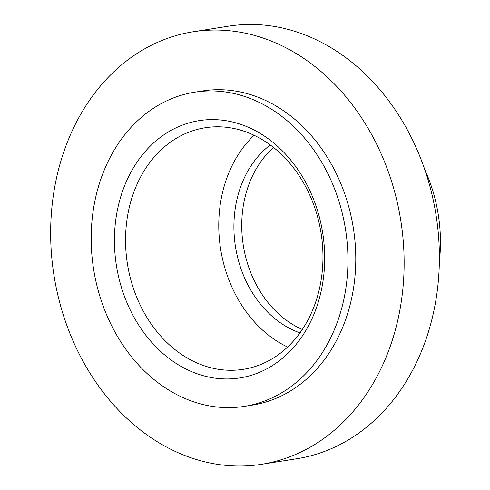 <?xml version="1.0" encoding="UTF-8"?>
<svg xmlns="http://www.w3.org/2000/svg" width="490" height="490" viewBox="0 0 490 490"><rect width="100%" height="100%" fill="white"/><g stroke="black" fill="none" stroke-linecap="round" stroke-linejoin="round"><path stroke-width="0.73" d="M281.376 352.426A122.286 98.043 81 0 1 243.359 369.319A122.286 98.043 81 0 1 127.418 263.847A122.286 98.043 81 0 1 205.163 127.749A122.286 98.043 81 0 1 314.948 208.244A122.286 98.043 81 0 1 281.376 352.426M280.396 359.936A130.242 104.425 -99 0 0 263.4 135.399A130.242 104.425 -99 0 0 114.887 252.503A130.242 104.425 -99 0 0 280.396 359.936M287.606 347.043A122.286 98.043 81 0 1 220.635 249.11A122.286 98.043 81 0 1 254.126 135.289M324.264 166.722A159.042 127.516 -99 0 0 194.726 92.187A159.042 127.516 -99 0 0 93.608 269.188A159.042 127.516 -99 0 0 244.4 406.369A159.042 127.516 -99 0 0 324.264 166.722M270.26 144.96A103.525 83.006 -99 0 0 235.488 246.758A103.525 83.006 -99 0 0 299.972 332.869M273.543 147.459A103.525 83.006 -99 0 0 243.322 245.521A103.525 83.006 -99 0 0 302.318 329.476M439.346 261.844A142.651 114.372 -99 0 0 424.75 169.522M261.587 464.306L296.836 458.732A218.957 175.555 -99 0 0 406.786 128.809A218.957 175.555 -99 0 0 228.45 26.197L193.201 31.77A218.957 175.555 -99 0 0 53.992 275.454A218.957 175.555 -99 0 0 261.587 464.306A218.957 175.555 -99 0 0 371.536 134.383A218.957 175.555 -99 0 0 193.201 31.77M244.4 406.369L252.228 405.126A159.042 127.516 -99 0 0 332.098 165.479A159.042 127.516 -99 0 0 202.56 90.95L194.726 92.187"/></g></svg>
